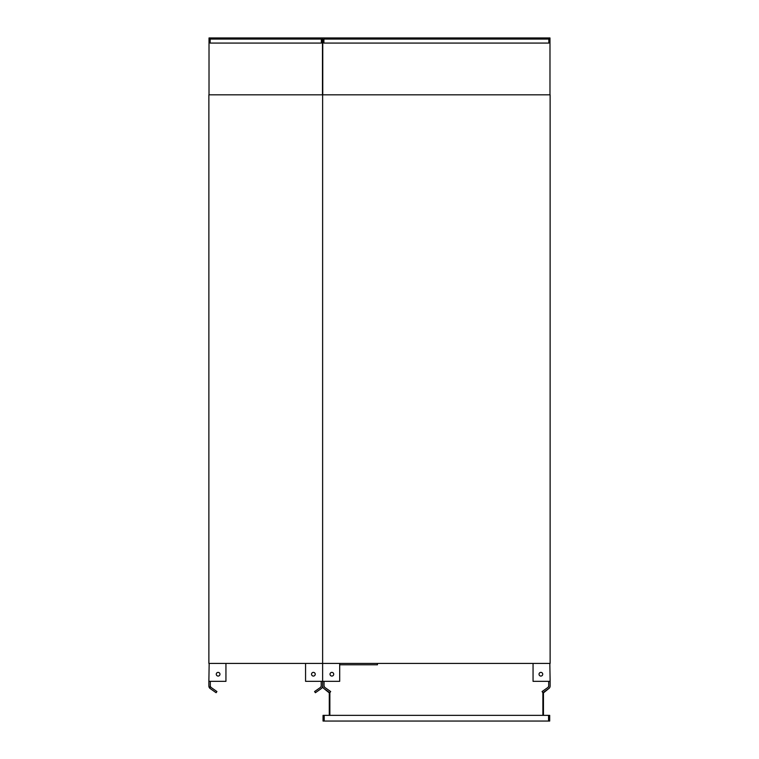 <?xml version="1.0" encoding="UTF-8"?>
<svg xmlns="http://www.w3.org/2000/svg" width="759" height="759" viewBox="0 0 759 759"><rect width="100%" height="100%" fill="white"/><g stroke="black" fill="none" stroke-linecap="round" stroke-linejoin="round"><path stroke-width="1.14" d="M322.907 663.423L322.338 663.423M533.055 663.423L533.055 681.335L550.123 681.335L549.839 663.423M548.691 686.164L548.093 687.322A1.708 1.708 0 0 0 548.7 686.022A1.708 1.708 0 0 1 547.97 687.417L542.078 691.544L542.884 692.701L542.884 715.367M548.909 688.489L545.664 690.766M550.123 686.022L550.123 681.335L550.123 686.022A3.131 3.131 0 0 1 548.785 688.584L542.894 692.711L542.078 691.544M548.7 681.335L548.7 686.022M540.882 676.07A1.85 1.85 0 0 1 539.279 673.299A1.85 1.85 0 0 1 542.476 673.299A1.85 1.85 0 0 1 540.882 676.07M329.292 715.367L329.292 692.882L323.96 688.584A3.131 3.131 0 0 1 322.622 686.022L322.622 663.708L322.622 681.335L339.69 681.335L339.69 663.423M327.082 690.766L323.96 688.584L329.852 692.711L330.668 691.544L329.861 692.701L329.861 715.367M324.055 686.164L324.776 687.417A1.708 1.708 0 0 1 324.046 686.022L324.046 681.335M330.668 691.544L324.662 687.322A1.708 1.708 0 0 1 324.046 686.022M331.873 676.07A1.85 1.85 0 0 1 330.269 673.299A1.85 1.85 0 0 1 333.467 673.299A1.85 1.85 0 0 1 331.873 676.07M550.123 663.423L550.123 94.828L322.622 94.828L322.622 663.423L322.622 94.828L208.877 94.828L208.877 663.423L550.123 663.423M377.441 663.423L377.441 664.78L339.69 664.78M325.469 39.089L325.469 37.95L345.373 37.95L345.373 39.089L323.903 39.089L323.903 43.102A1.423 1.423 0 0 1 324.188 43.073L548.558 43.073A1.423 1.423 0 0 1 548.842 43.102L548.842 39.089L511.044 39.089L511.044 37.95L527.372 37.95L527.372 39.089M547.277 39.089L547.277 37.95L527.372 37.95M345.373 39.089L361.701 39.089L361.701 37.95L511.044 37.95M345.373 37.95L361.701 37.95M361.701 39.089L511.044 39.089M322.765 94.828L322.765 37.95L325.469 37.95M549.981 94.828L549.981 37.95L547.277 37.95M548.558 43.073L324.188 43.073M324.188 720.481L323.619 720.481L323.619 715.367L323.049 715.367L323.049 721.05L549.696 721.05L549.696 715.367L549.127 715.367L549.127 720.481L548.558 720.481M548.558 721.05L548.558 715.367L324.188 715.367L324.188 721.05M543.453 715.367L543.453 692.882L548.52 688.774M209.161 663.423L208.877 681.335L225.945 681.335L225.945 663.423M321.199 686.164L320.592 687.322A1.708 1.708 0 0 0 321.209 686.022A1.708 1.708 0 0 1 320.478 687.417L314.587 691.544L315.402 692.711L321.408 688.489L315.402 692.711L314.587 691.544M321.408 688.489L321.294 688.584A3.131 3.131 0 0 0 322.622 686.022L322.622 681.335L322.622 686.022M321.209 681.335L321.209 686.022M305.564 663.423L305.564 681.335L322.622 681.335M313.382 676.07A1.85 1.85 0 0 1 311.788 673.299A1.85 1.85 0 0 1 314.985 673.299A1.85 1.85 0 0 1 313.382 676.07M216.106 692.711L216.922 691.544L216.106 692.711L210.091 688.489L208.886 686.164M210.907 687.322L210.309 686.164A1.708 1.708 0 0 1 210.3 686.022L210.3 681.335M216.922 691.544L211.03 687.417A1.708 1.708 0 0 1 210.3 686.022M210.215 688.584A3.131 3.131 0 0 1 208.877 686.022L208.877 681.335M218.118 676.07A1.85 1.85 0 0 1 216.524 673.299A1.85 1.85 0 0 1 219.721 673.299A1.85 1.85 0 0 1 218.118 676.07M210.442 43.073L321.066 43.073L210.442 43.073A1.423 1.423 0 0 0 210.158 43.102L210.158 39.089L211.723 39.089L211.723 37.95L209.019 37.95L209.019 94.828M321.066 43.073A1.423 1.423 0 0 1 321.351 43.102L321.351 39.089L283.553 39.089L283.553 37.95L211.723 37.95M322.48 94.828L322.48 37.95L283.553 37.95M211.723 39.089L283.553 39.089M247.956 39.089L247.956 37.95M231.628 39.089L231.628 37.95M299.881 39.089L299.881 37.95M319.786 39.089L319.786 37.95"/></g></svg>
